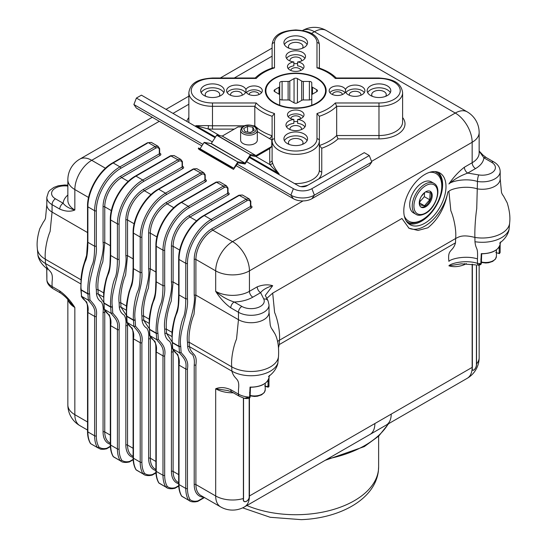 <?xml version="1.0" encoding="UTF-8"?>
<svg xmlns="http://www.w3.org/2000/svg" width="547" height="547" viewBox="0 0 547 547"><rect width="100%" height="100%" fill="white"/><g stroke="black" fill="none" stroke-linecap="round" stroke-linejoin="round"><path stroke-width="0.82" d="M472.369 264.222L472.369 367.228C471.391 373.259 476.731 368.999 476.423 363.987L476.423 265.042M495.794 252.358C497.702 253.37 498.837 253.452 499.192 252.598L499.192 246.909M243.552 398.079L243.552 498.433C242.417 504.266 249.815 501.196 249.165 496.095L249.165 398.141M264.625 385.881L266.649 386.544L268.044 386.1L268.044 380.35M408.547 227.942A33.422 19.295 120 0 0 424.896 226.082A33.422 19.295 120 0 0 447.856 191.983C444.923 207.47 438.263 219.409 427.863 227.798L417.997 230.444L408.958 228.188L401.936 218.499L272.686 293.124L274.615 312.487C277.507 319.038 280.324 331.947 279.408 340.261L455.637 238.513C458.762 237.008 462.147 234.157 474.905 237.432A27.412 15.829 0 0 0 509.681 222.704A27.412 15.829 0 0 0 509.695 222.349C510.317 216.803 509.489 210.301 507.199 202.848L503.623 196.202C502.29 194.52 501.551 193.05 501.428 191.792L500.184 178.691M424.896 223.162A29.839 17.224 120 0 0 444.39 196.865A29.839 17.224 120 0 0 439.815 172.955A29.839 17.224 120 0 0 424.896 174.431A29.839 17.224 120 0 0 405.402 200.728A29.839 17.224 120 0 0 409.976 224.639A29.839 17.224 120 0 0 424.896 223.162M408.383 223.497A29.839 17.224 120 0 0 421.518 221.214A29.839 17.224 120 0 0 440.52 196.462A29.839 17.224 120 0 0 438.031 172.148M406.325 221.091A28.642 16.54 120 0 0 407.194 221.658C409.785 224.031 414.756 223.579 422.113 220.297C439.309 211.299 449.299 178.63 435.843 172.038A28.642 16.54 120 0 0 434.913 171.573M422.366 182.719A17.901 10.338 120 0 0 410.667 198.493A17.901 10.338 120 0 0 413.409 212.838L415.946 214.301A17.901 10.338 -60 0 1 413.197 199.956A17.901 10.338 -60 0 1 424.896 184.182A17.901 10.338 -60 0 1 433.846 183.293L431.316 181.83A17.901 10.338 120 0 0 422.366 182.719M269.719 138.74L272.105 135.779L272.105 140.716L272.105 116.285L274.491 113.53L274.491 138.767A21.244 12.266 0 0 0 280.714 147.444A21.244 12.266 0 0 0 303.865 150.097A21.244 12.266 0 0 0 316.98 138.767L316.98 113.53L319.373 116.285L319.373 169.953A2.386 1.949 180 0 0 321.759 171.902A26.017 15.022 180 0 1 318.716 178.951M317.26 78.283A30.434 17.572 0 0 0 284.091 74.474A30.434 17.572 0 0 0 265.302 90.706A30.434 17.572 0 0 0 274.218 103.13A30.434 17.572 0 0 0 307.387 106.939A30.434 17.572 0 0 0 326.169 90.706A30.434 17.572 0 0 0 317.26 78.283M265.897 91.144A30.434 17.572 0 0 0 265.493 92.655M303.305 68.573A8.28 4.779 0 0 0 301.595 67.137A8.28 4.779 0 0 0 297.609 65.859L297.609 61.961A8.28 4.779 0 0 1 301.595 63.24A8.28 4.779 0 0 1 304.023 66.625A8.28 4.779 0 0 1 298.908 71.042A8.28 4.779 0 0 1 289.883 70.002A8.28 4.779 0 0 1 287.455 66.625A8.28 4.779 0 0 1 293.869 61.961A9.778 5.641 180 0 1 288.823 60.416A9.778 5.641 180 0 1 285.965 56.423A9.778 5.641 180 0 1 291.995 51.213A9.778 5.641 180 0 1 302.648 52.437A9.778 5.641 180 0 1 305.513 56.423A9.778 5.641 180 0 1 297.609 61.961M286.566 58.372A9.778 5.641 180 0 1 302.648 56.334A9.778 5.641 180 0 1 304.911 58.372M288.173 68.573A8.28 4.779 0 0 1 293.869 65.859L293.869 61.961M245.959 91.787L245.959 89.626A9.778 5.641 0 0 0 243.271 86.713A9.778 5.641 0 0 0 232.619 85.489A9.778 5.641 0 0 0 226.588 90.706A9.778 5.641 0 0 0 229.446 94.699A9.778 5.641 0 0 0 239.217 96.101A9.778 5.641 0 0 0 245.959 91.787A8.28 4.779 0 0 0 248.167 94.084A8.28 4.779 0 0 0 257.193 95.123A8.28 4.779 0 0 0 262.307 90.706A8.28 4.779 0 0 0 259.88 87.322A8.28 4.779 0 0 0 251.743 86.111A8.28 4.779 0 0 0 245.959 89.626M261.589 92.655A8.28 4.779 0 0 0 259.88 91.219A8.28 4.779 0 0 0 246.458 92.655M245.535 92.655A9.778 5.641 0 0 0 243.271 90.611A9.778 5.641 0 0 0 227.19 92.655M304.911 126.938A9.778 5.641 180 0 0 302.648 124.894A9.778 5.641 180 0 0 297.609 123.349L297.609 119.444A8.28 4.779 0 0 0 304.023 114.788A8.28 4.779 0 0 0 301.595 111.41A8.28 4.779 0 0 0 292.57 110.371A8.28 4.779 0 0 0 287.455 114.788A8.28 4.779 0 0 0 289.883 118.173A8.28 4.779 0 0 0 293.869 119.444L293.869 123.349A9.778 5.641 180 0 0 286.566 126.938M303.305 116.737A8.28 4.779 0 0 0 301.595 115.308A8.28 4.779 0 0 0 288.173 116.737M297.609 119.444A9.778 5.641 180 0 1 302.648 120.996A9.778 5.641 180 0 1 305.513 124.99A9.778 5.641 180 0 1 299.476 130.2A9.778 5.641 180 0 1 288.823 128.976A9.778 5.641 180 0 1 285.965 124.99A9.778 5.641 180 0 1 293.869 119.444M343.311 87.322A8.28 4.779 0 0 0 334.279 86.289A8.28 4.779 0 0 0 329.171 90.706A8.28 4.779 0 0 0 331.591 94.084A8.28 4.779 0 0 0 339.735 95.301A8.28 4.779 0 0 0 345.519 91.787L345.519 89.626A8.28 4.779 0 0 0 343.311 87.322M345.013 92.655A8.28 4.779 0 0 0 343.311 91.219A8.28 4.779 0 0 0 329.889 92.655M345.519 91.787A9.778 5.641 0 0 0 348.207 94.699A9.778 5.641 0 0 0 358.853 95.916A9.778 5.641 0 0 0 364.89 90.706A9.778 5.641 0 0 0 362.025 86.713A9.778 5.641 0 0 0 352.261 85.311A9.778 5.641 0 0 0 345.519 89.626M364.288 92.655A9.778 5.641 0 0 0 362.025 90.611A9.778 5.641 0 0 0 345.943 92.655M220.844 85.879A11.815 6.824 0 0 0 207.969 84.402A11.815 6.824 0 0 0 200.674 90.706A11.815 6.824 0 0 0 204.134 95.527A11.815 6.824 0 0 0 217.015 97.01A11.815 6.824 0 0 0 224.304 90.706A11.815 6.824 0 0 0 220.844 85.879M223.812 92.655A11.815 6.824 0 0 0 220.844 89.783A11.815 6.824 0 0 0 201.166 92.655M287.38 47.466A11.815 6.824 180 0 1 283.92 42.645A11.815 6.824 180 0 1 291.216 36.341A11.815 6.824 180 0 1 304.091 37.818A11.815 6.824 180 0 1 307.551 42.645A11.815 6.824 180 0 1 300.262 48.943A11.815 6.824 180 0 1 287.38 47.466M284.413 44.594A11.815 6.824 180 0 1 304.091 41.716A11.815 6.824 180 0 1 307.058 44.594M387.338 85.879A11.815 6.824 0 0 0 374.463 84.402A11.815 6.824 0 0 0 367.167 90.706A11.815 6.824 0 0 0 370.634 95.527A11.815 6.824 0 0 0 383.509 97.01A11.815 6.824 0 0 0 390.804 90.706A11.815 6.824 0 0 0 387.338 85.879M390.312 92.655A11.815 6.824 0 0 0 387.338 89.783A11.815 6.824 0 0 0 367.659 92.655M254.731 126.487L254.806 125.789A47.261 27.288 0 0 0 262.321 131.437A47.261 27.288 0 0 0 272.105 135.779L272.105 116.285A47.261 27.288 180 0 1 262.321 111.95A47.261 27.288 180 0 1 254.806 106.296L256.208 102.973A44.875 25.907 0 0 0 264.003 109.024A44.875 25.907 0 0 0 274.491 113.53M287.38 143.594A11.815 6.824 180 0 1 283.92 138.767A11.815 6.824 180 0 1 291.216 132.463A11.815 6.824 180 0 1 304.091 133.947A11.815 6.824 180 0 1 307.551 138.767A11.815 6.824 180 0 1 300.262 145.071A11.815 6.824 180 0 1 287.38 143.594M284.413 140.716A11.815 6.824 180 0 1 304.091 137.844A11.815 6.824 180 0 1 307.058 140.716M200.017 148.777L204.154 142.377L211.224 143.629L216.769 135.095L222.267 136.053L238.027 126.945L242.512 126.945M216.865 135.075L250.417 154.698L216.66 135.205M211.333 143.519L244.981 163.115L211.128 143.649M204.25 142.357L237.801 161.98L204.045 142.487M200.024 148.763L233.788 168.25L232.407 167.478L232.119 167.785L198.527 147.998L232.393 167.471L198.65 147.991M243.053 143.533A8.355 4.82 0 0 0 252.16 144.579A8.355 4.82 0 0 0 257.316 140.128L257.316 130.377A8.355 4.82 180 0 1 252.16 134.835A8.355 4.82 180 0 1 243.053 133.789A8.355 4.82 180 0 1 240.612 130.377L240.612 140.128A8.355 4.82 0 0 0 243.053 143.533M274.642 102.884A29.839 17.224 0 0 0 307.154 106.624A29.839 17.224 0 0 0 325.574 90.706A29.839 17.224 0 0 0 316.836 78.522A29.839 17.224 0 0 0 284.317 74.789A29.839 17.224 0 0 0 265.897 90.706A29.839 17.224 0 0 0 274.642 102.884M290.081 61.025A5.791 3.344 180 0 1 289.951 60.32A5.791 3.344 180 0 1 293.52 57.237A5.791 3.344 180 0 1 299.831 57.961A5.791 3.344 180 0 1 301.527 60.32A5.791 3.344 180 0 1 301.397 61.025M290.785 70.454A4.95 2.858 180 0 1 293.896 67.869A4.95 2.858 180 0 1 299.243 68.498A4.95 2.858 180 0 1 300.693 70.454M242.02 95.308A5.791 3.344 0 0 0 242.15 94.604A5.791 3.344 0 0 0 240.454 92.238A5.791 3.344 0 0 0 234.143 91.513A5.791 3.344 0 0 0 230.574 94.604A5.791 3.344 0 0 0 230.704 95.308M258.977 94.542A4.95 2.858 0 0 0 257.528 92.58A4.95 2.858 0 0 0 252.181 91.951A4.95 2.858 0 0 0 249.07 94.542M290.081 129.591A5.791 3.344 180 0 1 289.951 128.887A5.791 3.344 180 0 1 293.52 125.796A5.791 3.344 180 0 1 299.831 126.521A5.791 3.344 180 0 1 301.527 128.887A5.791 3.344 180 0 1 301.397 129.591M290.785 118.624A4.95 2.858 180 0 1 293.896 116.032A4.95 2.858 180 0 1 299.243 116.661A4.95 2.858 180 0 1 300.693 118.624M360.774 95.308A5.791 3.344 0 0 0 360.904 94.604A5.791 3.344 0 0 0 359.208 92.238A5.791 3.344 0 0 0 352.897 91.513A5.791 3.344 0 0 0 349.328 94.604A5.791 3.344 0 0 0 349.458 95.308M342.401 94.542A4.95 2.858 0 0 0 340.952 92.58A4.95 2.858 0 0 0 335.605 91.951A4.95 2.858 0 0 0 332.501 94.542M205.877 96.361A7.282 4.205 180 0 1 205.207 94.604A7.282 4.205 180 0 1 209.706 90.72A7.282 4.205 180 0 1 217.638 91.629A7.282 4.205 180 0 1 219.771 94.604A7.282 4.205 180 0 1 219.108 96.361M289.124 48.293A7.282 4.205 180 0 1 288.46 46.543A7.282 4.205 180 0 1 292.953 42.659A7.282 4.205 180 0 1 300.884 43.569A7.282 4.205 180 0 1 303.017 46.543A7.282 4.205 180 0 1 302.354 48.293M372.37 96.361A7.282 4.205 180 0 1 371.707 94.604A7.282 4.205 180 0 1 376.199 90.72A7.282 4.205 180 0 1 384.131 91.629A7.282 4.205 180 0 1 386.264 94.604A7.282 4.205 180 0 1 385.601 96.361M289.124 144.422A7.282 4.205 180 0 1 288.46 142.664A7.282 4.205 180 0 1 292.953 138.781A7.282 4.205 180 0 1 300.884 139.697A7.282 4.205 180 0 1 303.017 142.664A7.282 4.205 180 0 1 302.354 144.422M425.737 206.766A9.162 5.292 120 0 0 431.727 198.691A9.162 5.292 120 0 0 430.318 191.347A9.162 5.292 120 0 0 425.737 191.799A9.162 5.292 120 0 0 419.754 199.881A9.162 5.292 120 0 0 421.156 207.224A9.162 5.292 120 0 0 425.737 206.766M420.752 206.944A9.162 5.292 120 0 0 424.896 206.281A9.162 5.292 120 0 0 430.762 198.588A9.162 5.292 120 0 0 429.88 191.135M311.072 81.852A2.386 1.381 180 0 1 311.769 82.829L311.769 86.303A2.386 1.381 0 0 0 312.474 87.274L312.474 94.139A2.386 1.381 0 0 0 311.769 95.11L311.769 98.583A2.386 1.381 180 0 1 309.383 99.964L309.383 81.448A2.386 1.381 180 0 1 311.072 81.852M419.816 201.816L424.335 196.674L424.575 192.66M419.74 203.04L424.472 205.775L419.631 204.783L419.973 199.204M424.335 196.674L429.737 199.792L424.472 205.775M425.607 191.881L430.154 192.817L429.737 199.792M421.313 196.373L424.759 192.455M312.474 94.139L316.727 91.684L316.727 89.735A2.386 1.381 180 0 1 317.424 90.706A2.386 1.381 180 0 1 316.727 91.684M316.727 89.735L312.474 87.274M311.769 105.236L311.769 86.303M309.383 81.448L303.366 81.448L303.366 99.964A2.386 1.381 0 0 0 301.684 100.368L301.677 81.045A2.386 1.381 0 0 0 303.366 81.448M301.677 81.045L297.424 78.59L297.424 102.822A2.386 1.381 180 0 1 294.054 102.822L294.047 78.59A2.386 1.381 180 0 1 297.424 78.59M294.047 78.59L289.794 81.045L289.794 100.368A2.386 1.381 0 0 0 288.112 99.964L288.105 81.448A2.386 1.381 0 0 0 289.794 81.045M288.105 81.448L282.088 81.448L282.088 99.964A2.386 1.381 180 0 1 279.702 98.583L279.702 95.11A2.386 1.381 0 0 0 279.004 94.139L279.004 87.274A2.386 1.381 0 0 0 279.702 86.296L279.702 105.236M279.702 86.296L279.702 82.829A2.386 1.381 180 0 1 282.088 81.448M279.004 87.274L274.751 89.729L274.751 91.677A2.386 1.381 180 0 1 274.047 90.706A2.386 1.381 180 0 1 274.751 89.729M274.751 91.677L279.004 94.139M279.702 95.11L279.702 98.583M282.088 99.964L288.112 99.964M289.794 100.368L294.054 102.822M297.424 102.822L301.684 100.368M303.373 99.964L309.383 99.964M245.063 131.656L250.389 132.477L254.287 130.227L252.858 127.157L247.538 126.33L243.641 128.579L245.063 131.656M252.858 131.054L252.858 127.157M247.538 132.039L247.538 126.33M297.609 121.338A4.95 2.858 180 0 1 293.869 121.338M297.609 63.486A5.791 3.344 180 0 1 293.869 63.486M325.985 92.655A30.434 17.572 0 0 0 325.574 91.144M233.788 168.25L237.801 161.98M238.007 161.85L244.892 163.136M245.09 163.006L250.417 154.698M250.622 154.562L255.928 155.56L222.171 136.073M222.267 136.053L255.928 155.56M316.98 138.767A2.386 1.949 180 0 1 319.373 140.716A23.63 13.641 180 0 1 304.782 153.324A23.63 13.641 180 0 1 279.025 150.363A23.63 13.641 180 0 1 272.105 140.716L272.105 160.209A2.386 1.949 0 0 1 269.719 162.158L269.719 148.606L255.969 156.545L250.622 155.539L245.09 163.984L238.007 162.821L233.528 169.392L198.397 148.832L198.363 148.292M199.778 149.905L198.397 148.832M198.363 148.729L232.16 168.326M232.119 168.223L232.119 167.785M256.023 155.539L271.784 146.439L271.784 139.936L257.316 131.581M269.719 148.606L271.784 146.439M234.273 129.113L212.489 129.113L212.489 106.296A23.63 13.641 180 0 1 195.778 102.303A23.63 13.641 180 0 1 188.859 92.655C190.534 81.161 201.111 78.836 212.489 78.002L212.489 78.44A21.244 12.266 0 0 0 192.865 86.009A21.244 12.266 0 0 0 197.467 99.376A21.244 12.266 0 0 0 212.489 102.973L212.489 106.296L254.806 106.296L254.806 125.789L253.268 125.789M316.98 113.53A44.875 25.907 0 0 0 335.27 102.973L336.672 106.296L336.672 135.533L338.025 138.863A49.647 28.663 180 0 1 321.759 148.251L321.759 171.902M335.27 78.44L336.084 78.002L378.982 78.002L378.982 78.44L335.27 78.44A44.875 25.907 0 0 0 316.98 67.883L318.484 67.807C325.985 70.255 331.961 73.701 336.419 78.146M316.98 67.883L316.98 42.645A2.386 1.949 -0 0 1 319.373 44.594L319.373 68.101M272.105 68.101L272.105 44.594A2.386 1.949 180 0 1 274.491 42.645L274.491 67.883A44.875 25.907 0 0 0 256.208 78.44L212.489 78.44M255.059 78.146C259.51 73.701 265.493 70.255 272.987 67.807L274.491 67.883M212.489 78.002L255.394 78.002L256.208 78.44M215.47 137.058L195.778 125.694L208.092 128.901L208.496 125.591A23.63 13.641 0 0 0 212.489 125.789L244.659 125.789M195.778 126.542L195.778 125.694L208.496 125.591M272.105 160.209A23.63 13.641 0 0 0 272.447 162.514C273.404 165.919 275.599 169.659 279.025 173.755C274.991 170.247 272.016 167.232 270.095 164.695A26.017 15.022 180 0 1 269.719 162.158M272.447 162.514A2.386 1.921 -16.6 0 1 270.095 164.695L255.969 156.545M249.288 157.433L298.395 185.782A5.996 3.467 0 0 0 306.874 185.782L364.268 152.654L369.287 155.546L371.796 162.015L369.287 165.584L311.893 198.718A13.094 7.562 0 0 1 303.045 200.927A13.094 7.562 0 0 1 293.377 198.718L236.078 165.638M479.145 151.163L483.876 157.816A4.773 2.756 -60 0 1 486.262 157.577L493.955 162.015A4.773 2.756 -60 0 0 491.568 162.254L483.876 157.816A28.642 16.54 180 0 1 475.528 168.585L467.74 173.084L478.748 174.917A4.773 1.046 99.2 0 0 477.463 181.467C465.353 177.638 450.557 181.529 448.909 183.956C453.552 177.18 458.701 171.608 464.362 167.238A4.773 2.756 -120 0 0 467.74 173.084C460.54 175.608 454.263 179.231 448.909 183.956L448.909 183.956M447.856 191.983L448.909 191.375C450.557 188.947 465.353 185.057 477.463 188.886A17.901 10.338 0 0 0 500.184 178.931L500.184 171.512A17.901 10.338 180 0 1 477.463 181.467L476.731 208.653C475.623 215.812 474.557 229.309 474.905 237.432L474.953 241.712A27.227 15.719 0 0 0 509.031 229.514L509.681 222.704M215.074 137.68L141.42 95.157L136.401 98.057L133.892 104.525L136.401 108.094L159.286 121.304L91.725 160.312A23.87 13.784 120 0 0 74.843 189.549L74.843 210.014C69.346 208.551 65.435 206.294 63.124 203.245A4.773 2.756 120 0 0 59.746 209.091L52.061 204.653A17.901 10.338 180 0 1 46.816 197.344L46.816 204.763A17.901 10.338 0 0 0 52.061 212.072L87.527 232.55M369.287 155.546L311.893 188.681A13.094 7.562 0 0 1 293.377 188.681L246.581 161.666M212.366 141.912L136.401 98.057M293.377 188.681L290.867 195.149A16.642 9.614 0 0 0 314.402 195.149L371.796 162.015M402.619 117.55A26.017 15.022 180 0 1 378.982 138.863L378.982 135.533L336.672 135.533A47.261 27.288 0 0 1 319.373 145.523L321.759 148.251M464.362 167.238L472.157 162.739L472.157 142.275L249.439 270.861L249.439 291.325A4.773 2.756 60 0 0 252.817 297.171L260.604 292.672A4.773 2.756 60 0 1 257.227 286.826C262.895 284.659 268.044 284.283 272.686 285.698L265.288 295.414L268.071 300.85A4.773 3.754 154.2 0 0 263.77 299.031L260.604 292.672C262.833 289.739 266.861 287.414 272.686 285.698M293.377 198.718L290.867 195.149L237.077 164.093M202.862 144.34L133.892 104.525M268.071 300.85L269.028 304.966A17.901 10.338 180 0 1 257.979 314.518A17.901 10.338 180 0 1 238.465 312.275L230.779 307.838C225.104 303.735 220.072 298.231 215.682 291.325C221.193 296.242 227.347 299.797 234.157 301.992L241.842 306.429A13.128 7.583 0 0 0 257.753 307.612A13.128 7.583 0 0 0 263.77 299.031M266.628 298.525L272.686 293.124M277.548 341.396L279.408 340.261L279.278 344.569L455.507 242.827C452.745 252.509 447.316 248.598 448.909 261.384C450.557 258.957 465.353 255.066 477.463 258.895L477.463 263.326A4.773 1.046 99.2 0 0 477.729 265.151L480.827 263.675L481.271 253.637L481.688 253.746L481.346 263.394L480.827 263.675A17.901 10.338 0 0 1 477.463 263.326C465.353 259.497 450.557 263.387 448.909 265.815L461.333 263.825M46.816 204.763A17.901 10.338 0 0 1 46.816 204.523L45.572 217.624C45.449 218.882 44.717 220.352 43.377 222.034L39.801 228.673C37.511 236.133 36.683 242.636 37.305 248.181A27.412 15.829 0 0 0 37.319 248.543A27.412 15.829 0 0 0 45.333 259.21L80.935 279.763M152.298 117.27L79.787 159.129A23.87 23.87 0 0 0 67.855 179.806L67.855 200.27A23.87 13.784 0 0 0 74.843 210.014C70.454 211.846 65.421 211.545 59.746 209.091M201.87 145.892L159.286 121.304M230.779 307.838A4.773 2.756 -60 0 1 234.157 301.992A28.642 16.54 180 0 0 252.817 297.171M203.819 497.196A25.066 14.468 -60 0 1 194.212 484.553L194.212 365.129C194.698 360.705 194.123 357.177 192.496 354.538C189.891 353.102 188.277 350.518 187.648 346.798L187.484 342.285C185.488 327.564 196.127 309.13 194.212 295.106L195.901 295.12L238.465 319.694A17.901 10.338 0 0 0 257.979 321.937A17.901 10.338 0 0 0 269.028 312.385L269.028 304.966M187.484 342.285L189.173 342.258L231.743 366.832A27.412 15.829 0 0 0 261.199 370.36A27.412 15.829 0 0 0 278.526 356.165A27.412 15.829 0 0 0 278.539 355.803C278.97 346.798 277.808 339.53 275.059 334.005L272.515 329.711M475.575 264.885L461.292 263.825M481.592 253.829C492.539 253.487 498.768 250.095 500.279 243.654A18.01 10.4 0 0 1 481.271 253.637L481.688 253.746M500.122 248.099L500.122 252.509L500.156 244.577L500.122 248.078L499.192 248.167M37.319 248.543L37.969 255.346A27.227 15.719 0 0 0 45.463 263.517C48.225 273.206 53.654 269.295 52.061 282.081L52.061 286.512A17.901 10.338 0 0 1 46.878 280.091L46.721 269.486A18.01 10.4 0 0 0 46.734 269.719L47.192 269.849L46.734 269.719L46.878 275.613M241.842 306.429A4.773 2.756 -60 0 0 238.465 312.275L238.465 319.694L236.536 339.065C233.644 345.615 230.827 358.524 231.743 366.832L231.873 371.146C234.636 380.828 240.065 376.917 238.465 389.703L238.465 394.134A4.773 2.756 -60 0 0 239.456 396.322L244.4 398.325L249.589 397.122L250.034 387.091A18.01 10.4 0 0 0 269.124 377.109C267.599 383.57 261.343 386.961 250.355 387.283M239.456 396.322L231.764 391.878A4.773 2.756 -60 0 1 230.779 389.696L238.465 394.134A17.901 10.338 0 0 0 249.589 397.122L250.109 396.848L250.451 387.208L250.034 387.091L250.458 387.201L250.034 387.091M269.001 378.004L268.974 381.553L269.008 377.991M196.858 168.695L193.358 168.914L200.646 172.893L203.607 172.592L196.858 168.695L193.891 168.996L158.767 189.276A35.808 20.67 120 0 0 133.447 233.131L133.447 268.645C133.393 277.534 132.654 283.613 131.225 286.881C127.772 294.293 125.988 310.279 126.726 316.084L133.475 319.988L135.164 319.961L135.526 326.183C138.911 330.409 143.376 333.82 141.885 342.716L141.885 462.14A34.611 19.986 120 0 0 144.531 473.394C146.712 474.946 149.365 475.329 152.49 474.529L151.505 475.097M126.733 315.38L126.733 316.392L126.733 315.38L126.733 316.392L133.482 320.289L135.171 320.255M133.447 268.645L133.447 267.688L133.447 268.645L140.203 272.543L141.885 272.563C143.28 286.854 132.757 305.629 135.164 319.961M126.384 315.913L126.842 322.286L133.885 326.484L135.526 326.183M174.076 155.539L170.575 155.758L177.857 159.738L180.818 159.437L174.069 155.539L171.108 155.84L135.977 176.12A35.808 20.67 120 0 0 110.665 219.976L110.665 255.49C110.61 264.379 109.865 270.457 108.443 273.719C104.983 281.137 103.198 297.124 103.937 302.929L110.685 306.833L112.374 306.805L112.744 313.028C116.121 317.253 120.586 320.665 119.102 329.561L119.102 448.978A34.611 19.986 120 0 0 121.749 460.232C123.923 461.791 126.576 462.174 129.707 461.374L128.716 461.942M103.937 302.929L103.937 301.937L103.944 303.236L110.699 307.134L112.381 307.099M110.665 255.49L110.665 254.533L110.665 255.49L117.414 259.387L119.102 259.408C120.49 273.698 109.968 292.474 112.374 306.805M133.099 457.408A25.066 14.468 -60 0 1 125.851 445.08L125.851 325.663C126.336 321.239 125.762 317.711 124.135 315.072C121.53 313.636 119.916 311.052 119.287 307.332L119.13 302.819C117.133 288.091 127.772 269.664 125.851 255.634L127.54 255.654L133.099 258.861M119.13 302.819L120.812 302.792L126.507 306.074M103.944 302.224L104.347 309.431C107.595 313.793 112.176 316.781 110.665 325.663L117.414 329.561C118.931 320.679 114.344 317.691 111.103 313.328L110.685 306.833C109.947 301.021 111.732 285.035 115.191 277.623C116.62 274.355 117.359 268.276 117.414 259.387L117.414 223.873L110.665 219.976A1.197 0.691 180 0 1 110.309 219.484L110.309 255.005C109.735 266.977 110.644 266.109 106.268 278.608C104.463 285.978 103.588 291.154 103.643 294.129L104.06 309.13L111.103 313.328L112.744 313.028M81.161 289.069L81.161 290.081L81.161 289.069L81.161 290.081L87.91 293.978L89.599 293.944L89.954 299.872C93.339 304.098 97.804 307.51 96.313 316.405L96.313 435.822A34.611 19.986 120 0 0 98.959 447.077C101.14 448.636 103.786 449.019 106.918 448.219L110.35 446.236M81.147 289.773L81.147 288.782L81.147 289.773L87.903 293.671C87.164 287.866 88.949 271.88 92.402 264.468C93.831 261.199 94.576 255.121 94.624 246.232L94.624 210.718A35.808 20.67 -60 0 1 119.943 166.862L155.075 146.582L158.056 146.288L151.28 142.384L148.319 142.685L155.075 146.582L155.827 148.093L120.791 168.326A1.197 0.691 -120 0 0 119.943 166.862L113.195 162.965A35.808 20.67 120 0 0 87.876 206.814L94.624 210.718A1.197 0.691 180 0 0 96.313 210.718L96.313 246.253L94.624 246.232L87.876 242.335C87.821 251.223 87.082 257.302 85.653 260.563C82.194 267.982 80.409 283.968 81.147 289.773L81.565 296.276L88.313 300.173L89.954 299.872M110.309 444.253A25.066 14.468 -60 0 1 103.068 431.925L103.068 312.508C103.547 308.084 102.98 304.556 101.352 301.917C98.747 300.481 97.127 297.896 96.498 294.177L96.34 289.664C94.344 274.936 104.983 256.509 103.068 242.478L104.757 242.499L110.309 245.706M96.34 289.664L98.029 289.637L103.718 292.918M155.888 470.564A25.066 14.468 -60 0 1 148.64 458.236L148.64 338.819C149.126 334.395 148.552 330.867 146.924 328.227C144.319 326.791 142.705 324.207 142.07 320.487L141.912 315.975L143.601 315.947L149.29 319.229M141.912 315.975C139.916 301.247 150.555 282.82 148.64 268.796L150.329 268.809L155.888 272.016M155.888 281.308C155.314 293.295 156.216 292.419 151.84 304.918C150.035 312.289 149.16 317.465 149.215 320.439L149.632 335.441L156.674 339.639L158.315 339.338C161.7 343.564 166.165 346.976 164.674 355.871L164.674 475.295A34.611 19.986 120 0 0 167.32 486.55C169.495 488.102 172.148 488.485 175.279 487.685L174.288 488.252M149.516 328.535L149.516 329.547L149.516 328.535L149.516 329.547L156.271 333.444L157.96 333.41L158.315 339.338M219.648 181.85L216.147 182.069L223.429 186.048L226.396 185.748L219.641 181.85L216.68 182.151L181.549 202.431A35.808 20.67 120 0 0 156.237 246.287L156.237 281.801C156.182 290.689 155.444 296.768 154.015 300.036C150.555 307.448 148.77 323.434 149.509 329.246L156.264 333.144L157.96 333.41M156.237 281.801L156.237 280.843L156.237 281.801L162.985 285.698L164.674 285.719C166.062 300.009 155.539 318.785 157.946 333.116M178.671 483.719A25.066 14.468 -60 0 1 171.423 471.391L171.423 351.974C171.908 347.55 171.334 344.022 169.707 341.383C167.108 339.947 165.488 337.362 164.859 333.643L164.702 329.13L166.391 329.103L172.079 332.385M164.702 329.13C162.705 314.402 173.344 295.975 171.423 281.951L173.112 281.965L178.671 285.172M178.671 294.464C178.096 306.45 179.006 305.575 174.63 318.074C172.825 325.444 171.949 330.62 171.997 333.602L172.414 348.596L179.457 352.794L181.098 352.494C184.483 356.719 188.947 360.131 187.457 369.027L187.457 488.45A34.611 19.986 120 0 0 190.11 499.705C192.284 501.257 194.937 501.64 198.062 500.84L197.077 501.408M172.305 341.69L172.305 342.702L172.305 341.69L172.305 342.702L179.054 346.6L180.742 346.566L181.098 352.494M242.43 195.005L238.936 195.224L246.218 199.204L249.179 198.903L242.43 195.005L239.463 195.306L204.339 215.586A35.808 20.67 120 0 0 179.019 259.442L179.019 294.956C178.965 303.845 178.226 309.923 176.797 313.192C173.344 320.604 171.56 336.59 172.298 342.401L179.047 346.299L180.742 346.566M179.019 294.956L179.019 293.999L179.019 294.956L185.775 298.853L187.457 298.874C188.852 313.164 178.329 331.94 180.736 346.272M231.764 391.878L227.675 390.524L215.682 388.773C220.072 386.941 225.104 387.249 230.779 389.696M69.339 301.534L74.843 307.462A23.87 13.784 180 0 1 68.231 300.159M266.649 386.544A0.479 0.403 109.8 0 0 266.888 386.845L266.888 386.845C268.331 387.365 269.021 387.091 268.974 386.011L268.974 381.601M464.526 263.586A4.773 2.756 -120 0 0 464.362 264.686C458.701 266.861 453.552 267.237 448.909 265.815L448.909 265.815M477.934 265.145L477.825 265.179C480.013 265.151 481.189 264.557 481.346 263.394M46.939 280.693C47.22 283.551 49.257 286.218 53.045 288.7A4.773 2.756 120 0 1 52.061 286.512L59.746 290.949C65.421 295.052 70.454 300.556 74.843 307.462L74.843 414.66L87.527 421.983M59.746 290.949A4.773 2.756 120 0 0 60.738 293.137L53.045 288.7M193.891 168.996L192.961 169.536M126.726 316.084L127.136 322.586C130.377 326.949 134.965 329.937 133.447 338.819L140.203 342.716C141.714 333.834 137.133 330.846 133.885 326.484L133.475 319.988C132.736 314.176 134.521 298.19 137.981 290.778C139.403 287.51 140.148 281.432 140.203 272.543L140.203 237.029A35.808 20.67 -60 0 1 165.515 193.173L200.646 172.893L201.399 174.411L166.363 194.636A34.611 19.986 120 0 0 141.885 237.029L141.885 272.563M204.879 174.411L204.879 175.587C204.318 173.98 203.156 173.584 201.399 174.411M203.628 172.606L205.18 174.719L205.228 179.703A1.197 0.691 180 0 1 204.879 180.195A1.197 0.691 -120 0 0 205.727 181.652A2.386 1.381 0 0 0 205.727 179.703L205.228 179.423M171.108 155.84L170.172 156.38M170.479 155.799L135.382 176.059A1.197 0.691 -120 0 1 135.977 176.12L142.733 180.018L177.857 159.738L178.609 161.256L143.574 181.481A34.611 19.986 120 0 0 119.102 223.873L119.102 259.408M182.096 161.256L182.096 162.432C181.536 160.825 180.373 160.428 178.609 161.256M180.818 159.437L182.39 161.563L182.445 166.548A1.197 0.691 180 0 1 182.096 167.04A1.197 0.691 -120 0 0 182.937 168.497A2.386 1.381 0 0 0 182.937 166.548L182.445 166.267M147.382 143.225L113.195 162.965A1.197 0.691 60 0 0 112.6 162.903L147.697 142.637M151.287 142.384L148.319 142.685M87.876 241.377L87.876 242.335L87.876 241.377M87.876 242.335L87.876 206.814A1.197 0.691 0 0 1 87.527 206.328L87.527 241.856L86.638 255.278L83.698 264.741C82.535 268.358 81.674 272.693 81.113 277.746L80.799 289.288L81.565 296.276C84.806 300.638 89.393 303.626 87.876 312.508L94.624 316.405C96.142 307.523 91.561 304.535 88.313 300.173L87.903 293.671L89.599 293.944M96.313 246.253C97.708 260.543 87.185 279.319 89.592 293.65M103.068 242.478L103.068 206.814A25.066 14.468 -60 0 1 120.791 176.12L159.307 153.885L159.307 148.1M159.656 153.112L160.155 153.392A2.386 1.381 0 0 1 160.155 155.341A1.197 0.691 -120 0 1 159.307 153.885A1.197 0.691 0 0 0 159.656 153.392L159.656 148.647L158.042 146.281M159.307 149.276C158.746 147.669 157.584 147.273 155.827 148.093M216.68 182.151L215.744 182.691M149.509 329.246L149.919 335.742C153.167 340.104 157.748 343.092 156.237 351.974L162.985 355.871C164.503 346.989 159.915 344.001 156.674 339.639L156.264 333.144C155.519 327.332 157.31 311.346 160.763 303.934C162.192 300.665 162.931 294.587 162.985 285.698L162.985 250.184A35.808 20.67 -60 0 1 188.305 206.328L223.429 186.048L224.181 187.566L189.146 207.792A34.611 19.986 120 0 0 164.674 250.184L164.674 285.719M227.668 187.566L227.668 188.742C227.108 187.136 225.945 186.739 224.181 187.566M226.417 185.761L228.017 188.113L228.017 192.859A1.197 0.691 180 0 1 227.668 193.351A1.197 0.691 -120 0 0 228.509 194.807A2.386 1.381 0 0 0 228.509 192.859L228.017 192.578M239.463 195.306L238.533 195.847M172.298 342.401L172.708 348.897C175.949 353.259 180.537 356.247 179.019 365.129L185.775 369.027C187.286 360.145 182.705 357.157 179.457 352.794L179.047 346.299C178.308 340.487 180.093 324.501 183.553 317.089C184.982 313.821 185.72 307.742 185.775 298.853L185.775 263.339A35.808 20.67 -60 0 1 211.087 219.484L246.218 199.204L246.97 200.722L211.935 220.947A34.611 19.986 120 0 0 187.457 263.339L187.457 298.874M250.451 200.722L250.451 201.898C249.89 200.291 248.735 199.894 246.97 200.722M249.186 198.903L250.806 201.269L250.806 206.014A1.197 0.691 180 0 1 250.451 206.506A1.197 0.691 -120 0 0 251.299 207.963A2.386 1.381 0 0 0 251.299 206.014L250.806 205.734M476.54 265.063L476.54 363.905C476.84 369.04 471.254 373.464 472.266 367.324L472.266 264.201M249.323 398.052L249.323 496.033C249.986 501.189 242.225 504.498 243.408 498.502L243.408 398.031M249.165 496.095L249.323 496.033A23.87 13.784 0 0 0 249.439 495.972L391.208 414.12A23.87 13.784 60 0 1 386.264 425.046L467.213 378.312A23.87 23.87 0 0 0 479.145 357.642A23.87 13.784 0 0 1 476.54 363.905L476.423 363.987M374.866 423.556A23.87 13.784 60 0 1 369.922 434.489L386.264 425.046M133.099 457.75A1.197 0.691 -0 0 0 133.447 458.236L133.447 338.819A1.197 0.691 -0.1 0 1 133.099 338.333L133.099 457.75C133.106 462.475 134.063 466.461 135.971 469.709L142.999 473.88L144.531 473.394M110.309 444.595A1.197 0.691 -0 0 0 110.665 445.08L110.665 325.663A1.197 0.691 -0.1 0 1 110.309 325.178A1.197 0.691 -0.1 0 1 110.309 325.171L110.309 444.595C110.316 449.319 111.273 453.306 113.181 456.554L120.21 460.724L121.749 460.232M81.271 295.975C81.811 297.821 84.785 300.542 86.166 301.588C86.686 301.568 87.11 303.168 87.452 306.402L87.527 312.022A1.197 0.691 -0 0 0 87.876 312.508L87.876 431.925A35.808 20.67 120 0 0 90.672 443.672L97.428 447.569L98.959 447.077M155.888 470.905A1.197 0.691 -0 0 0 156.237 471.391L156.237 351.974A1.197 0.691 -0 0 1 155.888 351.489L155.888 470.905C155.888 475.63 156.845 479.616 158.753 482.864L165.782 487.035L167.32 486.55M178.671 484.061A1.197 0.691 -0 0 0 179.019 484.553L179.019 365.129A1.197 0.691 -0.1 0 1 178.671 364.644L178.671 484.061C178.678 488.786 179.635 492.772 181.542 496.02L188.571 500.19L190.11 499.705M204.339 497.496A1.197 0.691 60 0 1 204.14 497.736L197.713 501.449L195.272 501.866C192.27 502.043 190.206 501.578 189.071 500.484L188.571 500.19A35.808 20.67 -60 0 1 185.775 488.45L185.775 369.027A1.197 0.691 -0.1 0 0 187.457 369.027M181.816 496.293L182.322 496.587L181.816 496.293A35.808 20.67 120 0 1 179.019 484.553L185.775 488.45A1.197 0.691 -0 0 0 187.457 488.45M178.732 486.092L174.931 488.293L172.483 488.71C169.481 488.888 167.416 488.423 166.288 487.329L165.782 487.035A35.808 20.67 -60 0 1 162.985 475.295L162.985 355.871A1.197 0.691 -0 0 0 164.674 355.871M159.027 483.138L159.553 483.445L159.027 483.138A35.808 20.67 120 0 1 156.237 471.391L162.985 475.295A1.197 0.691 -0 0 0 164.674 475.295M155.95 472.936L152.141 475.138L149.7 475.555C146.699 475.726 144.627 475.268 143.499 474.174L142.999 473.88A35.808 20.67 -60 0 1 140.203 462.14L140.203 342.716A1.197 0.691 -0.1 0 0 141.885 342.716M136.244 469.982L136.75 470.276L136.244 469.982A35.808 20.67 120 0 1 133.447 458.236L140.203 462.14A1.197 0.691 -0 0 0 141.885 462.14M133.16 459.781L129.359 461.983L126.911 462.4C123.909 462.571 121.844 462.112 120.716 461.018L120.21 460.724A35.808 20.67 -60 0 1 117.414 448.978L117.414 329.561A1.197 0.691 -0.1 0 0 119.102 329.561M113.455 456.827L113.961 457.121L113.455 456.827A35.808 20.67 120 0 1 110.665 445.08L117.414 448.978A1.197 0.691 -0 0 0 119.102 448.978M90.672 443.672L90.399 443.398C88.484 440.15 87.534 436.164 87.527 431.439A1.197 0.691 -0 0 0 87.876 431.925L94.624 435.822L94.624 316.405A1.197 0.691 -0 0 0 96.313 316.405M91.158 443.959L97.913 447.856C101.257 449.231 99.342 449.361 104.156 449.237L106.569 448.82L110.378 446.625M105.933 448.786L106.918 448.219M327.66 458.885A97.865 56.505 0 0 0 388.254 423.898M46.878 275.64L46.878 280.043M250.109 395.413A10.742 6.202 0 0 0 265.233 389.751L265.233 383.303M481.346 261.965A10.742 6.202 0 0 0 496.409 256.29L496.409 249.835M335.27 102.973L378.982 102.973L378.982 135.533A23.63 13.641 0 0 0 402.619 121.892L402.619 92.655A23.63 13.641 180 0 1 378.982 106.296L336.672 106.296A47.261 27.288 180 0 1 319.373 116.285M404.295 215.962A27.453 15.849 120 0 0 422.366 219.75A27.453 15.849 120 0 0 441.436 190.493A27.453 15.849 120 0 0 429.457 172.373M272.105 140.716A2.386 1.949 0 0 1 274.491 138.767M269.719 138.507A49.647 28.663 180 0 1 268.618 138.104M425.737 185.645A16.711 9.648 120 0 0 413.922 206.103A16.711 9.648 120 0 0 425.737 212.927A16.711 9.648 120 0 0 437.552 192.462A16.711 9.648 120 0 0 425.737 185.645M243.9 132.326A7.159 4.137 0 0 0 254.027 132.326A7.159 4.137 0 0 0 254.027 126.48A7.159 4.137 0 0 0 243.9 126.48A7.159 4.137 0 0 0 243.9 132.326M246.882 505.524A82.891 47.856 0 0 0 301.506 514.604A82.891 47.856 0 0 0 378.428 470.194A82.891 47.856 0 0 0 378.627 466.864L378.627 436.157M199.764 149.892L233.521 169.385L199.771 149.899M212.489 102.973L256.208 102.973M316.98 42.645A21.244 12.266 0 0 0 295.736 30.379A21.244 12.266 0 0 0 274.491 42.645M378.982 102.973A21.244 12.266 0 0 0 400.233 90.706A21.244 12.266 0 0 0 378.982 78.44M212.489 129.113A26.017 15.022 180 0 1 208.092 128.901L219.709 135.608M478.748 174.917A13.128 7.583 0 0 0 493.62 171.437A13.128 7.583 0 0 0 491.568 162.254M188.859 92.655L188.859 121.892A23.63 13.641 0 0 0 188.886 122.562M279.025 174.602L279.025 173.755L249.685 156.811M294.573 183.58A23.63 13.641 0 0 0 319.373 169.953M475.528 168.585A4.773 2.756 -120 0 1 472.157 162.739A23.87 13.784 0 0 0 479.145 152.996L479.145 132.531A23.87 13.784 180 0 1 472.157 142.275A23.87 13.784 60 0 0 455.275 113.044L314.443 31.733L311.346 33.517M311.893 188.681L314.402 195.149L311.893 198.718M307.947 185.166A26.017 15.022 180 0 1 300.809 186.636M378.982 138.863L338.025 138.863M186.828 121.372A26.017 15.022 180 0 1 188.859 117.55M326.374 30.55A23.87 13.784 120 0 0 314.443 31.733A23.87 13.784 60 0 0 302.518 30.543A23.87 23.87 0 0 1 326.374 30.55L467.213 111.861A23.87 13.784 120 0 0 455.275 113.044L371.55 161.386M251.299 207.963L212.776 230.205L232.557 241.624A23.87 13.784 120 0 0 215.682 270.861L215.682 291.325A23.87 13.784 0 0 0 249.439 291.325L257.227 286.826M67.855 186.089A13.128 7.583 0 0 0 53.278 189.727A13.128 7.583 0 0 0 55.432 198.807L63.124 203.245A28.642 16.54 180 0 1 67.855 195.026M55.432 198.807A4.773 2.756 120 0 0 52.061 204.653L52.061 212.072L50.126 231.443C47.233 237.993 44.416 250.902 45.333 259.21L45.463 263.517L80.758 283.893M272.105 56.17L234.294 78.002M188.859 104.231L173.002 113.386M448.909 191.375L450.844 210.745C453.736 217.296 456.554 230.205 455.637 238.513L455.507 242.827M271.25 327.92L275.059 334.005M67.855 179.806A23.87 13.784 0 0 0 74.843 189.549L88.559 197.467M79.787 159.129A23.87 13.784 60 0 1 91.725 160.312L105.441 168.23M160.155 153.392A1.197 0.691 -60 0 1 159.649 153.495M303.045 200.927L232.557 241.624A23.87 13.784 60 0 1 249.439 270.861A23.87 13.784 0 0 1 215.682 270.861L195.901 259.442L195.901 295.12L193.966 314.484C191.074 321.034 188.257 333.95 189.173 342.258L189.303 346.566L231.873 371.146A27.227 15.719 0 0 0 259.134 375.051A27.227 15.719 0 0 0 277.876 362.969L278.526 356.165M250.793 206.116A1.197 0.691 120 0 0 251.299 206.014M228.003 192.961A1.197 0.691 120 0 0 228.509 192.859M205.221 179.806A1.197 0.691 120 0 0 205.727 179.703M182.431 166.65A1.197 0.691 120 0 0 182.937 166.548M279.278 344.569L278.491 347.803M474.953 241.712C476.006 250.82 478.071 245.767 477.463 258.895M166.363 194.636A1.197 0.691 60 0 0 165.515 193.173L158.767 189.276A1.197 0.691 -120 0 0 158.172 189.214C144.695 196.633 132.784 217.268 133.099 232.639A1.197 0.691 180 0 0 133.447 233.131L140.203 237.029A1.197 0.691 0 0 0 141.885 237.029M119.102 223.873A1.197 0.691 0 0 1 117.414 223.873A35.808 20.67 -60 0 1 142.733 180.018A1.197 0.691 60 0 1 143.574 181.481M134.131 223.778L127.54 219.976L127.54 255.654L125.612 275.018C122.713 281.568 119.902 294.477 120.812 302.792L120.949 307.099L126.33 310.211M182.937 168.497L144.422 190.739L151.013 194.547M143.574 189.276A1.197 0.691 -120 0 0 144.422 190.739A23.87 13.784 120 0 0 127.54 219.976A1.197 0.691 180 0 0 125.851 219.976A25.066 14.468 -60 0 1 143.574 189.276L182.096 167.04L182.096 162.432M111.349 210.622L104.757 206.814L104.757 242.499L102.822 261.863C99.93 268.413 97.113 281.322 98.029 289.637L98.159 293.944L103.54 297.048M160.155 155.341L121.632 177.584L128.224 181.385M120.791 176.12A1.197 0.691 -120 0 0 121.632 177.584A23.87 13.784 120 0 0 104.757 206.814A1.197 0.691 180 0 0 103.068 206.814M156.921 236.933L150.329 233.131L150.329 268.809L148.394 288.173C145.502 294.724 142.685 307.633 143.601 315.947L143.731 320.255L149.112 323.366M205.727 181.652L167.204 203.894L173.796 207.703M166.363 202.431A1.197 0.691 -120 0 0 167.204 203.894A23.87 13.784 120 0 0 150.329 233.131A1.197 0.691 180 0 0 148.64 233.131A25.066 14.468 -60 0 1 166.363 202.431L204.879 180.195L204.879 175.587M189.146 207.792A1.197 0.691 60 0 0 188.305 206.328L181.549 202.431A1.197 0.691 -120 0 0 180.954 202.369C167.485 209.788 155.567 230.424 155.888 245.794A1.197 0.691 180 0 0 156.237 246.287L162.985 250.184A1.197 0.691 0 0 0 164.674 250.184M179.703 250.088L173.112 246.287L173.112 281.965L171.184 301.329C168.285 307.879 165.474 320.795 166.391 329.103L166.52 333.41L171.902 336.521M228.509 194.807L189.994 217.05L196.585 220.858M189.146 215.586A1.197 0.691 -120 0 0 189.994 217.05A23.87 13.784 120 0 0 173.112 246.287A1.197 0.691 180 0 0 171.423 246.287A25.066 14.468 -60 0 1 189.146 215.586L227.668 193.351L227.668 188.742M211.935 220.947A1.197 0.691 60 0 0 211.087 219.484L204.339 215.586A1.197 0.691 -120 0 0 203.744 215.525C190.267 222.944 178.356 243.579 178.671 258.95A1.197 0.691 180 0 0 179.019 259.442L185.775 263.339A1.197 0.691 0 0 0 187.457 263.339M211.935 228.742A1.197 0.691 -120 0 0 212.776 230.205A23.87 13.784 120 0 0 195.901 259.442A1.197 0.691 180 0 0 194.212 259.442A25.066 14.468 -60 0 1 211.935 228.742L250.451 206.506L250.451 201.898M187.648 346.798A1.197 0.841 165.2 0 1 189.303 346.566C192.065 356.247 197.494 352.336 195.901 365.129L195.901 484.553L215.682 495.972L215.682 388.773A23.87 13.784 180 0 0 233.364 392.801M164.859 333.643A1.197 0.841 165.2 0 1 166.52 333.41L171.943 341.69M173.112 349.902L173.112 471.391L178.671 474.605M96.498 294.177A1.197 0.841 -14.8 0 1 98.159 293.944L103.581 302.224M104.75 310.436L104.757 312.508L103.068 312.508M119.287 307.332A1.197 0.841 165.2 0 1 120.949 307.099L126.371 315.38M127.54 323.592L127.54 445.08L133.099 448.294M142.07 320.487A1.197 0.841 165.2 0 1 143.731 320.255L149.16 328.535M150.322 336.747L150.329 458.236L155.888 461.449M249.788 392.158L249.589 392.691M268.044 381.669L268.974 381.553L268.974 386.011L268.044 386.1M249.439 397.977L249.439 495.972A23.87 13.784 60 0 1 244.495 506.898A23.87 23.87 0 0 1 220.626 506.898L200.845 495.479A23.87 13.784 120 0 1 195.901 484.553A1.197 0.691 180 0 0 194.212 484.553M220.626 506.898A23.87 13.784 120 0 1 215.682 495.972A23.87 13.784 0 0 0 243.408 498.502L243.552 498.433M466.304 263.565L464.362 264.686M481.018 258.704L480.827 259.244M496.409 252.762L499.438 253.61L500.122 252.509L499.192 252.598M391.208 414.12L472.157 367.386L472.157 264.18M467.213 378.312A23.87 13.784 60 0 0 472.157 367.386A23.87 13.784 0 0 0 472.266 367.324L472.369 367.228M67.855 404.917A23.87 13.784 0 0 0 74.843 414.66A23.87 13.784 120 0 0 79.787 425.587A23.87 23.87 0 0 1 67.855 404.917L67.855 299.701M148.64 268.796L148.64 233.131M125.851 255.634L125.851 219.976M120.791 168.326A34.611 19.986 120 0 0 96.313 210.718M171.423 281.951L171.423 246.287M194.212 295.106L194.212 259.442M198.062 500.84L204.099 497.36M194.212 365.129L195.901 365.129M175.279 487.685L178.712 485.702M171.423 351.974L173.112 351.974M171.423 471.391A1.197 0.691 180 0 1 173.112 471.391A23.87 13.784 120 0 0 178.055 482.324L178.671 482.68M152.49 474.529L155.922 472.546M148.64 338.819L150.329 338.819M148.64 458.236A1.197 0.691 180 0 1 150.329 458.236A23.87 13.784 120 0 0 155.273 469.169L155.888 469.517M129.707 461.374L133.14 459.391M125.851 325.663L127.54 325.663M125.851 445.08A1.197 0.691 180 0 1 127.54 445.08A23.87 13.784 120 0 0 132.483 456.013L133.099 456.362M97.913 447.856L97.428 447.569A35.808 20.67 -60 0 1 94.624 435.822A1.197 0.691 -0 0 0 96.313 435.822M104.757 312.508L104.757 431.925L110.309 435.138M110.309 443.207L109.701 442.858A23.87 13.784 120 0 1 104.757 431.925A1.197 0.691 0 0 0 103.068 431.925M388.616 423.693L378.743 436.055L364.302 446.605L325.123 460.348M265.233 389.751L264.297 392.548L261.514 394.866L257.398 396.219L254.533 396.459L250.109 395.891M496.409 256.29L495.466 259.08L492.683 261.404L488.567 262.751L485.709 262.998L481.346 262.444M415.946 214.301C418.024 215.826 421.204 215.552 425.491 213.474C436.212 207.826 442.434 187.594 433.846 183.293M257.316 130.377C257.555 129.242 256.659 127.923 254.622 126.425C250.321 124.34 242.13 123.868 240.612 130.377M325.574 94.166L325.574 90.706M378.627 466.864L378.367 471.145C374.845 499.602 339.653 518.248 301.294 519.65L270.177 517.277L242.67 507.848M265.897 94.166L265.897 90.706M402.619 92.655C400.944 81.161 390.367 78.836 378.982 78.002M319.373 44.594C317.698 33.121 307.175 30.803 295.824 29.941C284.378 30.707 273.698 33.203 272.105 44.594M500.184 171.512C499.999 167.485 497.92 164.326 493.955 162.015M479.145 151.013L482.96 155.068L486.262 157.577M67.855 185.173L64.662 184.989L58.331 185.761L53.845 187.416L49.75 190.404L48.505 191.956L46.816 197.344M479.145 132.531A23.87 23.87 0 0 0 467.213 111.861M272.105 48.095L220.311 78.002M188.859 96.163L166.008 109.352M270.991 327.407L270.259 325.198L269.028 312.146M500.279 243.654L500.498 241.959M499.63 243.155L501.455 241.665C508.252 235.907 509.079 229.59 509.086 229.323M46.721 269.486L46.502 267.798M47.37 268.987L45.558 267.51C38.775 261.781 37.921 255.463 37.914 255.155M269.124 377.109L269.343 375.42M268.474 376.609L270.3 375.119C277.069 369.389 277.924 363.085 277.931 362.777M250.109 396.848C250.157 398.394 248.256 398.886 244.406 398.325M266.888 386.845L265.233 386.257M479.145 265.076L479.145 357.642M69.394 301.609C67.609 298.881 64.724 296.057 60.738 293.137M193.269 168.955L158.172 189.214M133.099 232.639L133.099 268.167C132.524 280.139 133.434 279.264 129.058 291.763C127.253 299.134 126.378 304.31 126.425 307.284L126.371 315.598M135.382 176.059C121.906 183.477 109.995 204.113 110.309 219.484M87.527 206.328C87.212 190.951 99.123 170.322 112.6 162.903M216.051 182.11L180.954 202.369M155.888 245.794L155.888 281.322M238.841 195.265L203.744 215.525M178.671 258.95L178.671 294.477M87.527 312.022L87.527 431.439M110.309 325.178L110.241 319.51C109.817 315.988 109.366 314.375 108.88 314.655C107.212 313.595 105.605 311.756 104.06 309.13M133.099 338.333L133.024 332.665C132.606 329.15 132.148 327.53 131.663 327.817C130.001 326.75 128.395 324.911 126.842 322.286M155.888 351.489L155.813 345.868C155.471 342.634 155.04 341.034 154.528 341.055L151.751 338.648L149.632 335.441M178.671 364.644L178.595 358.976C178.178 355.461 177.727 353.841 177.235 354.128C175.573 353.068 173.967 351.222 172.414 348.596M369.922 434.489L244.495 506.898M87.527 430.051L79.787 425.587M143.485 474.167L136.729 470.27M120.696 461.012L113.947 457.114M166.267 487.322L159.519 483.425M189.057 500.478L182.308 496.58"/></g></svg>
